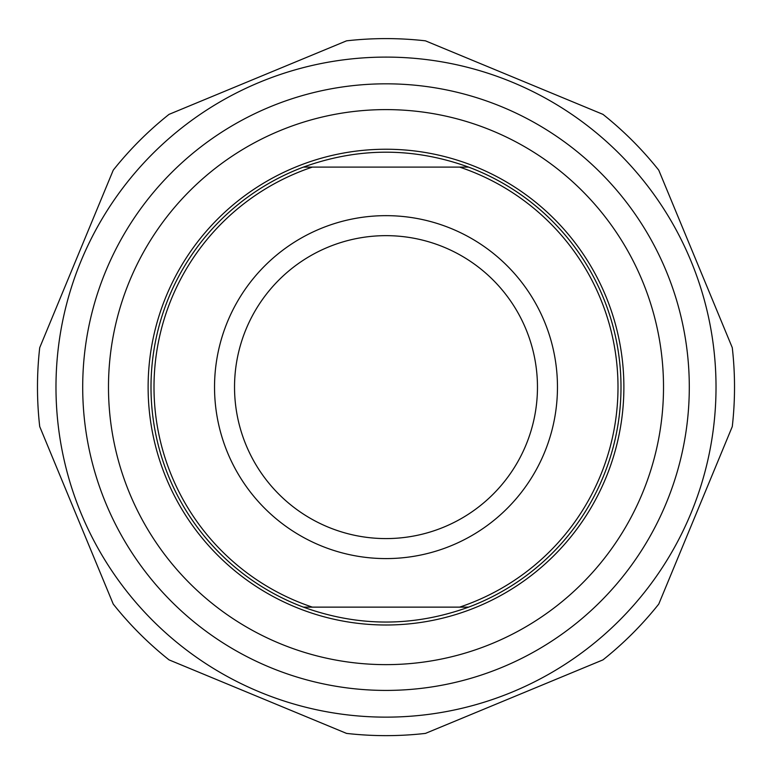<?xml version="1.0" encoding="UTF-8"?>
<svg xmlns="http://www.w3.org/2000/svg" width="772" height="772" viewBox="0 0 772 772"><rect width="100%" height="100%" fill="white"/><g stroke="black" fill="none" stroke-linecap="round" stroke-linejoin="round"><path stroke-width="1.16" d="M386 38.6A348.519 348.519 0 0 0 346.541 40.839L169.039 114.362A348.519 348.519 0 0 0 113.243 170.158L39.719 347.67A348.519 348.519 0 0 0 39.719 426.578L113.243 604.08A348.519 348.519 0 0 0 169.039 659.877L346.541 733.4A348.519 348.519 0 0 0 425.459 733.4L602.961 659.877A348.519 348.519 0 0 0 658.757 604.08L732.281 426.578A348.519 348.519 0 0 0 732.281 347.67L658.757 170.158A348.519 348.519 0 0 0 602.961 114.362L425.459 40.839A348.519 348.519 0 0 0 386 38.6M386 57.099A330.02 330.02 0 0 0 100.196 552.134A330.02 330.02 0 0 0 671.804 552.134A330.02 330.02 0 0 0 386 57.099M82.701 387.119A303.3 303.3 0 0 0 537.65 649.783A303.3 303.3 0 0 0 537.65 124.456A303.3 303.3 0 0 0 82.701 387.119M303.386 167.109C358.459 147.22 413.541 147.22 468.614 167.109L303.386 167.109A235.016 235.016 0 0 0 303.386 607.13L468.614 607.13C413.541 627.018 358.459 627.018 303.386 607.13M468.614 607.13A235.016 235.016 0 0 0 468.614 167.109M459.649 167.109A232.015 232.015 0 0 1 459.649 607.13M386 538.586A151.466 151.466 0 0 1 234.534 387.119A151.466 151.466 0 0 1 386 235.653A151.466 151.466 0 0 1 537.466 387.119A151.466 151.466 0 0 1 386 538.586M312.351 607.13A232.015 232.015 0 0 1 312.351 167.109M386 215.658A171.461 171.461 0 0 0 237.506 472.85A171.461 171.461 0 0 0 534.494 472.85A171.461 171.461 0 0 0 386 215.658M108.485 387.119A277.515 277.515 0 0 1 386 109.605A277.515 277.515 0 0 1 663.515 387.119A277.515 277.515 0 0 1 386 664.634A277.515 277.515 0 0 1 108.485 387.119M623.882 387.119A237.882 237.882 0 0 0 386 149.237A237.882 237.882 0 0 0 148.118 387.119A237.882 237.882 0 0 0 386 625.002A237.882 237.882 0 0 0 623.882 387.119"/></g></svg>

